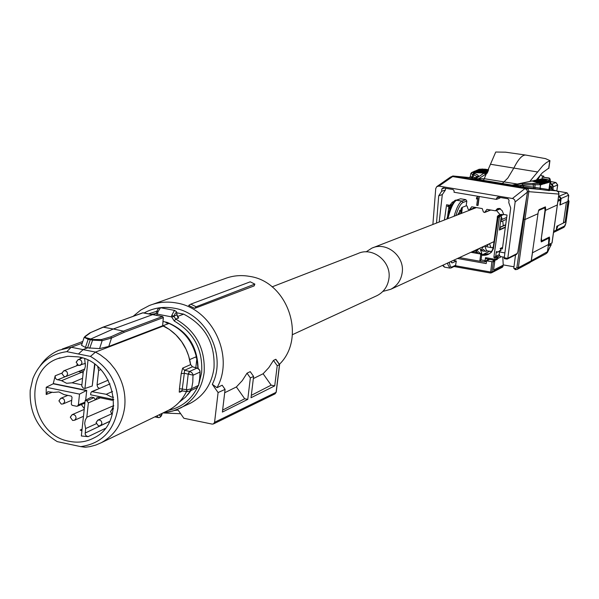 <?xml version="1.0" encoding="UTF-8"?>
<svg xmlns="http://www.w3.org/2000/svg" width="599" height="599" viewBox="0 0 599 599"><rect width="100%" height="100%" fill="white"/><g stroke="black" fill="none" stroke-linecap="round" stroke-linejoin="round"><path stroke-width="0.9" d="M177.461 316.497L183.683 314.138L176.975 312.85M183.683 314.138C205.157 325.392 215.258 343.392 213.993 368.138C211.702 384.034 204.019 395.632 190.946 402.94L188.767 404.003M177.536 316.953L178.652 317.957L177.005 314.947C176.473 311.652 175.514 312.012 174.144 316.025L174.092 316.579L171.599 316.878L171.733 315.523L174.144 316.025L177.147 314.73L177.034 315.463M148.911 313.749L157.013 311.188M161.011 307.804L160.457 307.826L158.158 311.443L156.893 311.57L156.361 312.903L156.893 311.577M158.158 311.443L157.26 314.116L171.599 316.878L174.302 321.049L175.709 319.08L178.652 317.957M176.982 314.303L176.45 311.585L174.361 310.492L171.733 315.523M159.454 414.643L157.432 415.624M162.172 413.624L162.089 413.49C160.936 416.387 160.068 416.807 159.476 414.748L162.142 413.347M198.089 368.392C197.453 345.915 187.105 330.566 167.054 322.344L163.055 321.491M187.412 395.115L191.051 390.496M156.354 312.91L157.26 314.116L156.436 315.186M162.284 413.28L162 413.767M162.868 325.774L169 323.423L165.938 322.771L167.054 322.344M197.895 368.295L196.966 357.7L196.158 358.052L196.315 356.69C192.272 340.928 183.159 329.839 169 323.423M190.774 390.623L185.555 397.115L179.153 402.251M189.726 359.557L196.315 356.69M195.813 367.674L196.966 357.7M40.088 365.959C44.925 358.779 51.222 353.545 58.979 350.25L71.221 347.248L95.503 352.092L163.572 325.931L162.703 325.766M190.564 364.529L190.647 364.581C187.742 347.001 178.727 334.122 163.602 325.938L163.692 326.028M197.333 368.108L192.444 366.79L190.647 364.581L192.564 366.85M200.066 371.904L199.699 370.145L198.224 368.475L192.361 366.798L184.544 370.279L182.665 368.123L181.205 373.649L184.32 373.274L182.014 390.877L186.701 391.544M198.561 385.471L199.729 378.823L200.133 371.994L199.437 369.83L197.123 368.048L189.598 371.425L191.71 372.541L193.013 374.465L192.796 382.05L191.613 388.758L189.868 391.012L187.165 391.679L186.903 389.814L191.613 388.758L198.531 385.359M196.779 387.778L198.494 385.524L199.669 378.868L200.066 372.039L193.192 375.169L188.707 374.203L189.404 371.387L188.206 374.158L188.707 374.203M102.429 327.556L103.283 327.189L113.301 328.986L153.03 314.49M162.718 316.572L143.296 312.805M84.946 336.473L89.828 332.932L103.283 327.189L142.697 312.828L162.599 316.504L163.37 317.545L162.643 325.766L163.295 317.403M90.449 356.405L95.503 352.092L100.243 354.818L106.128 359.28L110.149 363.196L114.881 369.074C122.728 380.679 126.007 393.303 124.704 406.946C122.451 423.358 114.649 435.278 101.313 442.698L95.803 445.072L90 446.622L85.215 447.243L80.723 446.629C101.635 443.567 114.02 430.816 117.891 408.368C119.066 385.292 109.917 367.973 90.449 356.405L66.803 351.665C50.533 353.867 39.212 362.897 32.833 378.74L30.212 390.226C29.156 412.936 38.179 430.067 57.279 441.628L80.723 446.629M187.045 391.611L186.409 389.694L182.493 389.08L179.475 388.706L179.258 392.113L181.894 390.81M66.803 351.665L71.221 347.248L82.235 343.167M90.374 332.842L85.29 336.556L85.507 337.604L92.823 339.498L101.418 339.543L102.167 340.644L92.411 340.135L90.277 339.678L90.689 339.041L113.301 328.986L123.409 331.127L124.203 332.273L111.511 338.031L108.763 346.454L99.554 348.611L87.581 347.847L90.277 339.678L88.158 339.289L85.455 347.457L87.581 347.847L83.366 349.434L78.626 353.814M85.455 347.457L81.524 345.316L84.055 337.671M162.643 325.766L108.763 346.454M189.404 371.387L184.544 370.279L184.32 373.274L188.206 374.158L186.409 389.694L186.903 389.814M88.57 338.66L88.158 339.289L84.174 337.327M111.511 338.031L102.167 340.644L99.554 348.611M101.418 339.543L110.74 336.855L111.526 337.941M78.297 356.884C115.203 362.328 126.831 422.325 94.133 437.839C86.398 441.95 78.11 443.103 69.282 441.313C30.482 435.069 21.444 370.818 57.856 358.599L67.859 356.27L78.297 356.884M85.477 336.391L84.174 337.334M81.344 435.982L88.113 436.649L86.151 435.832L85.185 434.148L85.605 428.562L84.669 423.448L85.283 420.131L86.825 417.241L88.375 402.895L86.9 400.776L85.178 400.417L81.344 435.982M105.169 428.48L88.113 436.649M80.85 357.483L79.877 358.973M77.031 364.604L76.552 365.832M81.876 384.82L72.022 382.806L66.624 383.3L61.562 380.664L56.516 379.422L55.333 377.991L55.19 375.783L61.892 373.11M55.19 375.783L53.214 383.787L86.331 390.585L79.525 394.12L46.228 387.261L53.214 383.787M46.228 387.261L46.19 394.501L47.778 391.686L53.453 392.42L58.904 391.933L64.033 394.606L71.221 396.089L72.037 397.264L71.303 404.153L72.12 405.328L76.522 406.249L77.436 406.159L78.379 404.819L79.525 394.12M52.345 392.188L46.19 394.501M81.344 404.58L84.294 408.63M81.966 430.217L80.169 430.097L82.085 429.146M80.169 430.097L81.906 430.801M94.597 364.17L92.239 386.011L94.942 364.424M91.789 391.589L99.509 388.429L97.644 387.164L97.053 384.917L98.625 370.467L100.752 369.613M97.719 366.685L98.625 370.467M85.672 400.154L86.72 390.413L53.618 383.622M84.893 403.082L84.489 403.314M84.833 403.629L84.092 403.479M86.9 400.776L93.976 397.669L91.4 397.137L85.178 400.417M93.976 397.669L95.436 399.818L97.001 397.594L98.528 397.444L112.103 400.244L113.765 399.743M91.662 391.649L106.225 394.292L111.429 396.987L113.548 397.189M91.669 391.649L90.808 392.951L90.614 394.786L113.758 399.548M113.735 405.688L112.035 409.222M86.331 390.585L86.72 390.413M78.476 371.522L81.891 372.219L83.126 373.207M84.676 358.734L85.395 366.199L84.541 369.471L83.298 371.605L81.749 386.003L83.231 388.13L84.946 388.481L87.993 360.171M92.239 386.011L84.946 388.481M106.225 394.292L112.537 391.461M72.022 382.806L82.58 378.276M61.562 380.664L81.891 372.219M86.825 417.241L113.743 405.628M85.605 428.562L96.222 423.755M83.306 371.59L81.007 370.519M180.688 413.744L162.98 412.943M133.21 316.257L140.705 310.08L149.248 305.565C157.949 302.106 167.046 301.252 176.533 302.989C212.061 308.388 234.898 356.113 217.003 387.71L222.162 385.209L225.089 389.372L222.394 412.075L247.761 399.376L244.692 398.754L236.388 386.954L224.692 392.742M152.97 304.24L224.326 278.849C232.412 275.645 240.843 274.821 249.618 276.386C287.864 281.672 306.823 337.709 279.419 364.312M247.761 399.376L250.352 377.902L247.028 373.192L242.288 380.597L236.388 386.954M247.028 373.192L250.232 371.642L253.602 376.427L250.352 377.902M253.347 378.575L263.111 373.754L271.152 385.157L251.318 395.347M273.466 360.411L277.21 365.712L279.493 364.671L275.712 359.318L273.466 360.411L268.854 367.591L263.111 373.754M194.682 308.38L254.148 285.903L254.852 284.113L250.24 281.822L190.804 304.135L188.648 305.43L194.682 308.38L196.098 306.77L254.852 284.113M144.149 312.933C153.449 307.856 163.46 306.284 174.197 308.215C206.056 313.135 227.148 355.177 212.301 384.311L218.088 392.555L225.089 389.372M217.003 387.71L212.301 384.311M222.626 410.09L244.692 398.754M277.21 365.712L274.731 385.868L251.026 397.736L253.602 376.427M274.731 385.868L271.152 385.157M218.088 392.555L214.569 422.295L276.087 392.33L275.046 393.857L213.461 423.935L212.143 424.099L183.848 418.267L178.12 410.075L174.878 410.405M190.804 304.135L196.098 306.77M213.469 423.935L214.569 422.295M84.856 363.563L85.425 363.945M376.097 296.056L377.25 295.524C383.794 292.02 387.68 286.442 388.893 278.79C391.791 261.823 372.743 246.376 357.917 253.557L272.096 286.861M505.736 224.91L500.232 227.328L499.948 229.417L500.232 227.328M505.466 226.969L499.948 229.417M505.766 224.692L499.993 227.238M506.709 217.474L501.281 219.796L501.019 221.697L501.281 219.796M506.462 219.346L501.019 221.697M506.709 217.43L501.236 219.773M459.201 214.262L459.755 210.227M449.332 207.703L448.741 207.92L447.67 215.865M461.5 207.905L460.766 213.656L461.5 207.905M450.298 208.182L448.741 207.92M461.619 213.326L462.383 207.284M503.227 264.885L513.964 266.787M515.612 269.625L513.77 268.292L515.529 254.889M485.1 260.617L481.042 259.906L481.701 255.122L480.772 254.043L479.784 261.209L484.808 261.898L485.542 257.637L494.849 259.277L494.946 260.333L496.331 259.345L496.571 257.72L498.098 256.964L497.207 259.472M481.042 259.906L479.784 261.209L459.403 257.6M494.901 260.31L485.624 258.686L485.542 257.637M480.772 254.043L470.881 252.299M482.966 251.108L486.725 251.138L485.272 251.363L483.415 249.401L481.124 250.637L480.757 250.285L482.966 251.108M481.446 254.358L482.742 254.59L489.66 251.303L486.575 250.756L491 251.423L489.66 251.303L482.742 254.59L488.574 254.246L490.506 252.8L492.296 250.345L493.224 247.409L497.664 217.287L498.106 216.344L499.514 216.583L493.846 257.443L496.571 257.72M480.353 249.663L481.124 249.805L480.353 249.663M475.831 252.583L478.054 253.414L481.851 253.444L480.376 253.669L478.504 251.692L476.198 252.935L475.831 252.583L478.841 248.63M472.207 251.692L476.265 252.014L472.207 251.692M531.246 260.752L547.411 251.752L546.041 253.736L530.826 261.853M547.658 237.923L548.856 238.132L548.512 244.489L532.466 252.793L531.358 260.28M533.709 243.583L532.391 252.771M548.519 244.534L551.993 242.917M541.324 238.417L545.592 208.909L545.434 206.865L539.048 209.657L538.209 212.181L531.231 260.842L530.025 262.542M484.868 246.451L492.67 247.814L484.868 246.451M499.454 251.138L496.885 252.381L496.878 251.505L496.354 251.76L495.68 256.544L493.846 257.443M498.098 256.964L495.68 256.544M548.287 245.987L551.267 244.407L550.324 243.935M548.954 244.602L548.512 244.519L547.411 251.752M548.639 243.583L548.991 244.617M548.931 243.628L549.59 239.016L549.126 238.934M541.451 238.439L541.623 240.94L549.403 237.047L549.59 239.016M538.613 210.399L538.479 210.841M538.801 210.429L544.82 207.793L545.015 210.346L541.122 239.914L541.279 241.914L548.856 238.132M513.77 268.292L515.574 268.614L516.9 267.648L523.691 219.384L525.136 219.459L537.999 213.708M515.185 186.925L514.459 186.207L526.716 188.258L528.108 189.142L528.887 190.961L518.345 267.701L531.231 260.842M450.134 177.319L452.874 175.979L514.459 186.207M464.749 177.948L463.371 178.315M500.816 215.408L501.341 215.812L499.394 230.061L505.414 227.38M501.341 215.812L499.514 216.583M496.878 252.381L496.878 251.505M495.088 257.66L494.849 259.277L496.331 259.345L497.859 258.588M500.217 214.614L501.595 214.427L498.563 215.303L497.567 216.172L498.106 216.344M473.861 178.562L469.272 177.574M452.911 175.986L469.167 177.581M547.441 251.565L547.883 251.333L547.726 252.022L546.707 253.22L551.2 244.497M557.437 204.88L545.389 210.406M558.889 193.934L558.38 191.987L556.591 190.856L549.538 190.235L549.305 190.684L511.134 185.346M481.656 180.067L512.167 185.128L480.668 179.902L479.694 178.652L484.456 178.914M484.501 178.839L478.863 178.547L479.829 179.865L473.247 178.899M551.2 244.467L550.938 245.515M551.267 244.407L547.434 252.486M556.606 190.856L549.335 189.928M549.305 189.509L548.909 189.628L549.305 190.684M548.684 179.902L550.077 181.684L548.909 189.628L540.141 188.206L541.009 189.494M540.425 184.956L540.141 188.206L534.832 187.352L535.221 188.678M487.339 173.014L486.231 171.711L486.965 173.313L485.355 172.295L486.336 173.568L486.006 174.024L484.658 172.752L485.647 174.024L485.317 174.526L478.863 178.547L474.633 179.348M485.302 174.331L484.164 173.074L474.67 179.348L473.412 179.146M478.107 176.256L473.442 179.138L478.429 175.829L477.665 174.96L472.267 172.34L470.866 173.381L472.596 174.451L473.727 173.396M475.411 177.603L473.135 177.139L471.975 178.195M477.074 176.578L473.569 174.773L473.135 177.139L470.29 176.63L469.406 177.551L453.001 176.001L452.732 176.585M540.455 185.248L540.313 184.717L535.094 184.792L534.832 187.352L522.807 185.712L523.728 187.023M540.365 184.934L539.347 183.421L534.675 183.474L535.094 184.792L522.89 184.821L522.807 185.712L520.231 185.413L521.16 186.731M534.675 183.474L521.939 183.511L522.89 184.821L520.231 185.413L512.422 185.623M521.939 183.511L512.459 185.623L511.187 185.42M540.246 184.35L539.444 183.436L532.054 180.973L511.164 185.353M549.702 185.48L552.742 189.853L557.474 191.156L558.582 192.227L558.964 193.717L552.038 243.022M555.295 231.603L556.628 229.971L565.029 225.801L565.845 223.315L568.983 201.526L568.084 201.93L565.171 222.162L567.957 201.346M558.687 195.91L560.724 199.003L559.87 205.03L566.422 202.088L563.404 223.023L556.83 226.242L556.269 230.121L555.213 231.648L553.543 232.479M552.817 189.958L551.776 189.044L552.667 190.31M545.584 182.83L546.153 183.264L545.629 183.384M544.251 183.227L544.82 183.661L544.289 183.781L542.926 182.373L543.622 183.743L543.008 184.125L541.638 182.747L542.335 184.125L541.721 184.567L540.725 183.024L540.313 183.144L541.009 184.514L540.523 185.488M548.572 179.857L548.879 182.47L548.362 182.62L547.374 181.063L546.962 181.183L547.628 182.545L546.999 183.032L546.003 181.467L545.592 181.587L546.153 183.264M532.137 180.988L511.284 185.323M473.981 171.456L474.475 171.209M556.703 227.088L556.628 229.971L555.587 231.476L558.096 225.621L565.171 222.162L563.502 222.341M555.587 231.476L563.996 227.283L565.86 223.202M567.118 192.848L559.421 196.068L561.151 198.479L559.421 196.068L561.151 198.479L560.237 204.865L567.912 201.414L568.676 195.192L561.151 198.479L559.9 204.806M544.124 182.905L545.599 183.152L544.663 181.856L544.251 181.976L544.82 183.661M542.866 183.331L544.289 183.781M542.949 183.541L543.563 183.938M542.267 184.342L541.646 183.945M548.879 182.47L548.31 182.036M546.999 183.032L546.909 182.448L547.516 182.875M488.148 170.962L487.406 170.932L488.05 171.217M486.845 171.247L476.265 170.58L486.89 171.247L487.841 171.756L486.71 171.396L487.668 172.205M486.148 171.711L475.239 171.022L486.231 171.711L487.354 172.841L486.725 172.856L486.965 173.306M486.68 173.358L485.482 172.145M486.298 173.777L486.059 173.298L486.688 173.283M488.252 170.318L478.346 169.689L488.32 170.498M546.805 182.103L548.325 182.343L547.464 181.078L541.211 179.026L539.856 179.408L540.74 179.123L546.962 181.183L546.752 182.014M539.946 179.438L540.657 179.108M541.975 178.779L543.173 178.742L541.421 179.079L547.89 180.995L548.115 181.602M539.594 183.519L532.144 180.995L533.14 180.741L540.313 183.144L539.841 183.406L540.096 183.96M540.186 184.11L541.683 184.32L540.815 183.039L533.05 180.726M534.772 180.314L533.791 180.696L534.66 180.419L541.638 182.747L541.174 183.009L541.429 183.511M541.556 183.713L542.986 183.93L542.132 182.65L534.563 180.404M536.24 180.007L535.274 180.359L536.12 180.104L542.926 182.373L542.454 182.635L542.716 183.077M544.229 183.272L543.413 182.268L536.03 180.089M535.394 180.404L537.647 179.782L544.251 181.976L544.049 182.777M545.599 183.152L544.753 181.879L537.767 179.678M536.861 180.089L539.175 179.46L545.592 181.587L545.382 182.381M546.969 182.815L546.093 181.482L539.093 179.445M488.537 169.921L485.362 169.232M547.246 179.408L542.305 178.787L547.89 180.995M559.421 196.068L558.889 195.978M366.094 251.865L371.784 248.181C386.34 241.127 405.029 256.26 402.169 272.889C400.971 280.392 397.159 285.865 390.728 289.302L382.873 291.413M492.206 242.46L493.569 241.809M503.25 225.801L502.748 220.949M502.299 219.324L501.221 216.673M500.09 214.667L496.414 210.436M502.786 256.971L503.242 265.14L502.501 267.161L491.352 272.904L491.944 272.036L493.351 261.875L494.789 261.164L493.029 260.85L494.302 260.221M457.486 258.483L486.208 263.575L486.583 260.879L489.623 259.397M486.583 260.879L493.351 261.875M497.874 258.446L501.356 256.724M494.789 261.164L493.546 270.112L503.242 265.14M453.188 260.468L456.311 261.022L455.51 265.761L490.461 271.983L491.944 272.036L503.078 266.308M491.876 261.815L490.559 273.039L454.139 266.54M455.51 265.761L451.346 267.858L451.968 266.974L451.054 267.049L450.291 266.375L449.243 262.295M456.311 261.022L452.537 262.781L451.489 262.594M450.905 261.523L452.035 262.879L452.537 262.781M457.614 214.876L462.525 207.224L466.179 205.839L467.055 205.989L468.186 209.358L469.376 209.92L471.72 206.782L482.247 208.572L483.386 211.941L484.591 212.503L486.942 209.365L495.485 210.818L497.402 208.654L499.394 208.407L502.194 210.698L503.707 214.479L507.024 215.041L502.389 248.922L500.143 248.525L500.846 249.633L500.532 250.929L499.499 250.839L499.334 251.932L504.89 252.905M446.832 219.062C451.047 205.584 454.139 199.31 456.109 200.231L462.009 201.062L465.827 199.654L466.831 201.054L466.179 205.839M456.198 200.201L460.579 198.771L465.827 199.654M500.015 197.43L499.933 198.037L496.436 199.392L496.578 198.074L497.889 197.078L507.982 198.771L509.038 200.171L508.776 202.604L510.715 208.003L504.261 257.742L507.795 258.364L515.147 201.96L514.721 199.969L513.163 198.621L438.947 186.087L436.738 186.656L435.735 188.603L432.882 224.475M445.641 188.303L445.409 190.018L442.317 194.585L438.708 195.828L441.635 191.298L441.875 188.88L443.163 187.884L453.106 189.554L454.162 190.946L454.027 192.249L496.436 199.392M439.172 222.034L442.317 194.585M454.274 201.504L452.275 202.23L449.849 205.315L446.584 204.761L444.406 220.005M452.275 202.23L454.918 200.927M478.047 196.292L476.662 197.49L476.452 199.018L477.71 198.007M476.452 199.018L477.732 197.865L476.707 205.33L478.039 205.427L479.26 196.502M504.328 257.248L500.562 256.582L499.326 255.167L499.334 251.932M504.351 258.648L506.904 259.097L504.351 258.648L504.261 257.742M445.409 190.018L441.635 191.298M438.708 195.828L436.521 223.06M449.849 205.315L452.095 204.491M500.487 208.781L495.485 210.818M502.621 247.342L500.143 248.525M500.996 250.112L499.499 250.839M479.148 196.479L477.942 196.337M477.807 205.517L479.035 196.517M506.904 259.097L507.795 258.364M518.015 250.854L527.509 191.747L526.828 189.636L525.046 188.603M507.338 259.03L516.697 254.298L517.865 251.782M515.147 201.96L527.442 192.092L526.903 189.831L524.919 188.58L452.589 176.563L450.568 177.012L437.068 186.431M497.567 216.187L497.207 217.13L497.664 217.287L499.918 215.131L501.58 215.415L503.25 214.712L501.595 214.427M499.551 215.775L498.039 217.954L493.426 248.66L491.405 252.246L488.574 254.246M449.774 209.478L448.793 207.029L450.837 205.794L449.205 205.509L447.378 206.183L448.793 207.029M450.837 205.794L451.332 205.929M460.945 213.581L461.694 207.733M461.305 208.093L460.579 213.723M501.58 215.415L499.903 215.618M483.513 180.374L495.74 152.026L505.616 152.183L525.795 155.074C522.35 154.767 518.42 158.99 514.009 167.757L507.862 178.023L502.359 183.504M548.744 168.147L542.372 172.782L536.397 179.985M529.845 181.362L542.979 165.519L546.43 162.576L549.949 160.644L545.517 158.623M567.912 201.414L568.736 195.671M567.987 200.882L567.957 201.361M568.211 199.579L568.998 201.421M568.084 201.93L568.002 201.039M506.005 152.236L505.616 152.183M537.041 179.123L538.366 178.689L540.994 174.197M549.582 180.441L549.725 179.43L548.811 178.165L542.26 177.094L549.193 178.015L550.047 178.914L549.725 179.43M552.465 189.449L553.064 189.554L553.087 187.457L549.979 185.877M553.064 189.554L552.967 190.108M556.8 190.901L557.662 184.896M552.285 184.41L553.409 186.723L550.983 184.297L550.032 179.311M553.409 186.723L557.647 185.001L555.887 182.53L551.874 184.133M550.833 183.489L550.983 184.297M549.193 178.015L548.811 178.165M541.474 179.026L542.028 178.772L542.26 177.094M540.8 174.893L542.02 176.001L543.787 176.158L543.772 177.109M543.787 176.158L541.788 175.792M174.092 316.579L175.709 319.08C196.008 330.925 205.479 348.79 204.124 372.66C201.818 388.744 194.061 400.469 180.861 407.852L172.624 411.094L163.856 412.524M151.824 314.25L155.815 313.599M174.302 321.049C193.836 332.46 202.956 349.659 201.653 372.638L198.883 384.034M153.973 314.662L156.309 313.105M174.923 310.469L160.832 307.774C158.892 307.624 157.582 308.859 156.916 311.487M197.498 387.276C191.231 399.788 181.527 407.477 168.394 410.345M157.035 415.818L158.188 417.578L158.638 417.473M182.665 368.123L190.579 364.626L188.663 355.971L186.079 349.337L181.617 341.662L175.986 334.961L169.367 329.413L162.666 325.759M166.485 411.251L168.596 410.233C176.428 406.085 182.381 399.862 186.461 391.574M179.895 392.15L182.47 390.952M179.475 388.706L181.205 373.649M102.878 327.211L142.39 313.052M124.203 332.273L163.295 317.612L162.531 316.512L123.409 331.127L110.74 336.855M89.715 348.311L92.823 339.498M85.118 433.055L109.58 421.449M57.511 379.833L65.381 376.666M92.673 391.514L99.464 388.422M110.036 383.884L99.509 388.429M108.262 380.133L97.053 384.917M78.379 404.819L84.991 402.161M88.375 402.895L95.443 399.773M100.37 397.826L95.436 399.818M276.132 392.008L279.486 364.679M96.379 422.295L97.824 420.139L99.786 420.019L101.343 421.209L101.927 423.456L100.505 425.612L98.835 425.822M110.852 411.251L112.305 409.072L113.406 408.817M76.477 361.931L78.05 359.677L79.862 359.61L81.419 360.793L82.011 363.046L80.446 365.293L78.926 365.45M62.139 373.102L63.696 370.863L65.508 370.796L67.058 371.972L67.65 374.218L66.1 376.449L64.58 376.606M59.241 400.536L60.739 398.342L62.603 398.253L64.145 399.436L64.729 401.682L63.247 403.868L61.675 404.04M70.607 416.897L72.067 414.725L73.984 414.628L75.534 415.811L76.118 418.05L74.665 420.213L73.048 420.408M448.906 207.149L450.119 208.16M488.994 259.285L485.168 261.149M526.708 196.839L523.691 219.384L523.107 219.286M482.742 254.59L488.17 253.774L482.742 254.59L482.502 255.264C488.237 255.691 491.816 253.078 493.224 247.409L492.767 247.245L493.224 247.409L497.567 216.172M495.702 256.357L499.326 254.582M481.701 255.122L482.502 255.264M474.326 250.711L477.178 250.816M541.047 240.805L541.533 240.888M545.592 208.909L545.112 208.826M543.667 207.628L544.746 207.808M547.606 237.945L548.774 238.147M527.517 191.568L558.867 194.083L551.971 243.082M516.9 267.648L518.345 267.701L517.207 269.385L515.657 269.647L517.207 269.385L530.122 262.489M515.574 268.614L515.657 269.647L514.998 269.535M539.609 188.116L540.485 189.434L526.401 188.191L526.027 188.94M512.916 186.551L513.014 185.96M466.277 178.802L466.374 178.21M475.681 250.09L477.77 250.03L475.681 250.09M478.339 249.281L477.897 249.064L478.339 249.281M480.668 179.902L479.829 179.865M550.077 181.654L549.538 190.235M474.7 173.717L473.569 174.773L472.596 174.451L472.147 176.96L470.986 178.015M533.065 183.361L533.642 188.43M556.269 230.121L553.701 231.401M557.976 201.264L560.574 200.118M549.65 185.997L551.776 189.044L549.38 188.767M546.954 182.747L545.464 182.508M548.714 180.666L549.665 181.939L548.175 181.699M486.014 173.987L485.287 173.98M485.31 174.189L484.127 173.066L472.192 172.332M479.41 169.255L485.13 169.195M558.126 200.141L560.724 199.003M545.652 183.264L545.569 182.875M541.743 184.425L541.638 184.005M548.332 182.41L548.28 182.036M484.838 172.602L473.247 171.883L484.838 172.602L485.991 173.598M471.533 172.482L484.082 173.066M540.949 183.107L533.14 180.741L532.668 181.003L539.841 183.406M542.267 182.717L534.66 180.419L534.188 180.681L541.174 183.009M546.228 181.549L539.175 179.46L545.157 181.804M478.002 170.183L488.215 170.775M488.275 170.625L478.264 170.153M477.897 169.734L478.309 169.689M479.05 169.734L488.402 170.273M488.514 169.974L479.312 169.704M484.247 173.081L485.37 173.755M484.876 173.118L473.18 172.385M472.791 171.928L473.21 171.883M485.04 172.624L486.059 173.298M485.564 172.662L474.198 171.943M473.816 171.486L485.564 172.153L474.221 171.449M485.796 172.19L486.725 172.856M486.231 172.22L475.179 171.501M474.805 171.067L475.202 171.029M475.958 171.067L486.92 171.718L487.399 172.355M486.92 171.718L476.198 171.044M475.831 170.625L476.227 170.588M476.984 170.625L487.975 171.419M487.608 171.254L477.216 170.61M488.155 170.947L477.253 170.146M482.891 169.03L478.863 169.307M543.158 178.734L548.347 179.812M537.715 179.693L544.888 181.946M537.213 180L543.817 182.201M536.18 180.022L543.548 182.343M535.656 180.366L542.454 182.635M541.414 179.086L547.591 181.145M540.313 179.341L546.528 181.4M476.849 170.183L487.541 170.79M532.256 181.033L533.806 180.711M534.712 180.329L535.311 180.389M538.299 179.73L539.849 179.423M490.506 273.009L454.169 266.525M455.749 265.192L451.968 266.974M451.346 267.858L449.924 268.105L447.955 264.788L447.708 262.998M449.744 268.075L444.653 267.169L442.998 265.177M446.884 219.039C449.467 208.976 452.238 203.054 455.188 201.264M460.579 198.771L456.73 200.163C453.623 201.758 450.673 207.92 447.88 218.657M455.876 215.55C458.272 207.92 460.653 203.555 463.02 202.462L462.009 201.062C459.336 202.327 456.7 207.389 454.079 216.246M463.02 202.462L466.831 201.054M498.78 197.228L496.578 198.074M444.278 188.071L441.875 188.88M475.441 207.411L469.743 209.62M490.514 209.972L484.95 212.211M500.195 208.639L495.62 210.496M500.959 250.404L499.806 250.959M512.504 198.426L524.979 188.558L452.664 176.54L450.575 177.005M438.947 186.087L452.664 176.54M517.409 253.399L507.817 258.236M497.222 217.115L498.563 215.303M447.378 206.183L450.605 207.479M517.296 184.035L484.561 178.742M537.715 171.988L490.454 164.253M548.684 168.461L549.777 160.772M568.721 195.776L567.036 192.811L557.384 191.111M568.676 195.192L566.968 192.818L557.452 191.141M565.029 225.801L563.996 227.283M565.845 223.315L569.028 201.481L568.219 199.534M537.468 178.539L538.366 178.689M553.154 188.917L551.956 188.722M553.087 187.457L550.81 187.075M556.845 190.909L557.699 184.964L555.947 182.523L550.541 181.527L556.007 182.56M177.169 315.381L178.3 317.605M163.797 412.554L168.866 411.955L175.02 410.36L190.946 402.94M156.317 312.992L155.268 313.936M154.827 416.882L157.949 417.525M162.172 413.632C161.438 416.477 160.105 417.795 158.188 417.578M186.499 391.581C182.395 399.862 176.435 406.077 168.596 410.233L101.313 442.698M196.794 387.778L189.554 391.199M181.954 390.87L181.01 390.975M62.161 349.075L82.797 341.467M187.165 391.679L189.868 391.012M182.014 390.877L186.836 391.634M102.751 327.264L89.925 332.887M60.05 357.813L57.856 358.599M77.436 406.159L84.541 403.292M279.613 364.581L275.892 359.31M279.606 364.596L276.214 392.218L275.046 393.857M98.565 425.882L100.505 425.612L109.61 421.382M96.11 422.669L98.408 425.844M97.824 420.139L96.125 422.497M97.966 420.071L111.399 413.931M112.305 409.072L110.598 411.438M110.583 411.603L112.208 414.538M112.462 409.005L113.443 408.555M78.679 365.487L85.358 363.361M76.185 362.268L78.529 365.457M78.05 359.677L76.208 362.11M78.229 359.61L82.497 357.97M63.696 370.863L61.862 373.289M61.847 373.454L64.168 376.621M64.318 376.651L66.1 376.449L84.714 369.044M63.868 370.796L77.982 365.278M60.739 398.342L58.964 400.738M58.942 400.911L61.24 404.063M61.405 404.093L63.247 403.868L71.715 400.274M60.896 398.275L67.822 395.385M72.779 420.468L74.665 420.213L83.471 416.29M70.323 417.278L72.614 420.431M72.067 414.725L70.338 417.099M72.217 414.658L84.212 409.394M377.25 295.524L292.379 334.706M486.56 261.037L484.808 261.898M489.48 243.718L490.985 247.522L489.48 243.718M497.544 256.866L499.828 255.743M497.252 259.449L494.946 260.333L485.632 258.686M484.666 245.942L486.725 251.138L484.666 245.942M479.769 248.203L481.851 253.444L479.769 248.203M541.047 240.843L541.623 240.94M543.705 207.606L544.82 207.793M450.074 177.364L452.874 175.979M485.257 246.518L484.786 246.234L485.257 246.518M478.369 249.244L477.935 249.049L478.369 249.244M470.851 173.485L470.29 176.63L469.406 177.551M532.144 180.995L531.71 180.973M537.775 179.678L536.771 180.059M473.974 171.456L474.371 171.239M488.589 169.764L485.138 169.195M390.728 289.302L493.179 242.011M373.192 247.634L476.422 207.576M442.526 265.394L444.458 267.132M475.726 207.464L469.376 209.92M490.768 210.017L484.591 212.503M517.955 251.385L527.472 192.062M483.745 246.361L480.757 250.285M488.567 244.137L486.575 246.751M500.24 214.607L498.712 215.243M548.856 168.334L549.949 160.652M545.786 158.675L525.9 155.089M550.923 183.489L552.697 184.687M551.005 183.93L550.047 178.914"/></g></svg>
